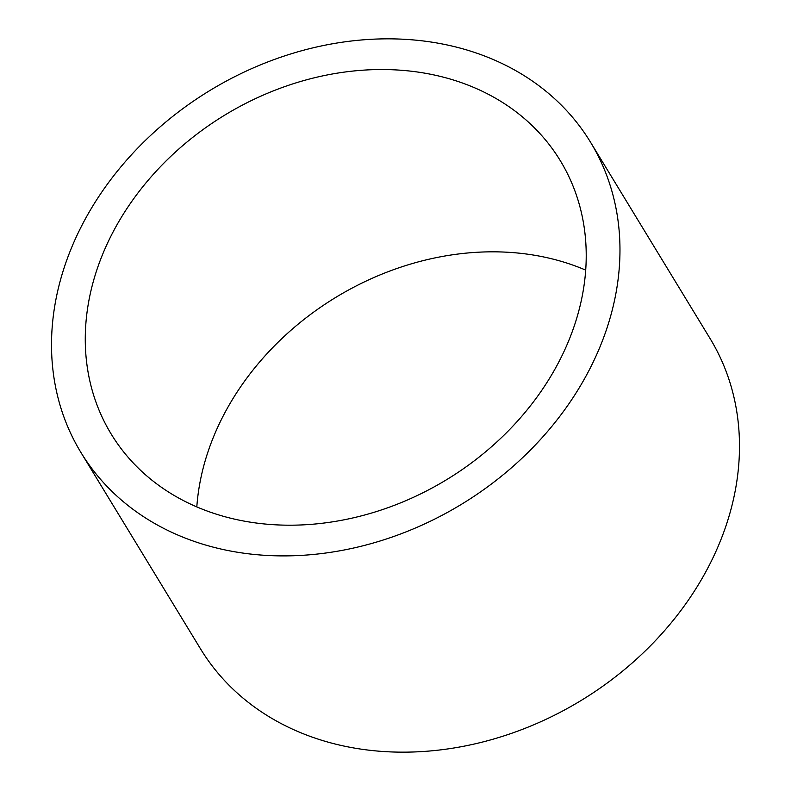 <?xml version="1.0" encoding="UTF-8"?>
<svg xmlns="http://www.w3.org/2000/svg" width="791" height="791" viewBox="0 0 791 791"><rect width="100%" height="100%" fill="white"/><g stroke="black" fill="none" stroke-linecap="round" stroke-linejoin="round"><path stroke-width="1.19" d="M585.686 270.117A262.879 213.382 -31.3 0 0 547.827 257.866A262.879 213.382 -31.3 0 0 196.811 506.912M80.959 452.521L200.469 648.778A298.306 242.145 -31.3 0 0 340.555 745.31A298.306 242.145 -31.3 0 0 660.564 635.104A298.306 242.145 -31.3 0 0 710.041 338.479L590.531 142.222A298.306 242.145 -31.3 0 0 450.445 45.69A298.306 242.145 -31.3 0 0 130.436 155.896A298.306 242.145 -31.3 0 0 80.959 452.521A298.306 242.145 -31.3 0 0 221.045 549.053A298.306 242.145 -31.3 0 0 541.054 438.837A298.306 242.145 -31.3 0 0 590.531 142.222M234.67 519.163A262.879 213.382 -31.3 0 0 516.671 422.038A262.879 213.382 -31.3 0 0 560.275 160.642A262.879 213.382 -31.3 0 0 436.82 75.57A262.879 213.382 -31.3 0 0 154.818 172.695A262.879 213.382 -31.3 0 0 111.215 434.091A262.879 213.382 -31.3 0 0 234.67 519.163"/></g></svg>
